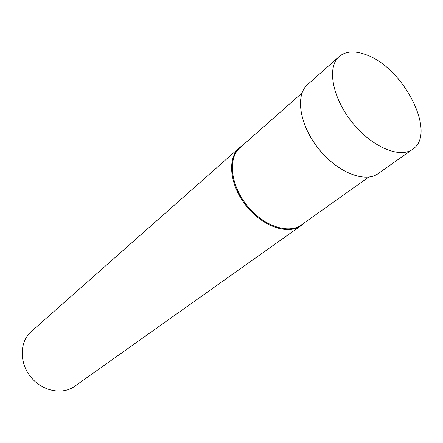 <?xml version="1.0" encoding="UTF-8"?>
<svg xmlns="http://www.w3.org/2000/svg" width="443" height="443" viewBox="0 0 443 443"><rect width="100%" height="100%" fill="white"/><g stroke="black" fill="none" stroke-linecap="round" stroke-linejoin="round"><path stroke-width="0.66" d="M365.719 54.589C403.28 67.015 437.457 133.509 412.677 149.236C399.752 158.871 371.467 146.877 351.847 121.975C332.078 97.194 326.856 66.915 339.183 56.532C345.728 51.15 354.577 50.502 365.719 54.589M412.677 149.236L378.189 173.601C364.999 183.391 337.195 172.371 318.395 148.499C299.435 124.749 295.055 95.162 307.597 84.552L339.183 56.532M368.703 177.111L301.312 224.978C288.376 234.546 263.026 225.908 246.79 205.264C230.393 184.748 227.768 158.09 240.034 147.68L302.015 92.991M304.142 222.967L301.09 225.62C288.055 235.261 262.511 226.567 246.147 205.774C229.635 185.102 226.993 158.245 239.358 147.746L242.637 145.387M301.09 225.62L74.612 386.351C62.297 395.317 41.886 391.147 30.55 376.694C19.066 362.363 19.664 341.536 31.204 331.591L239.358 147.746"/></g></svg>
